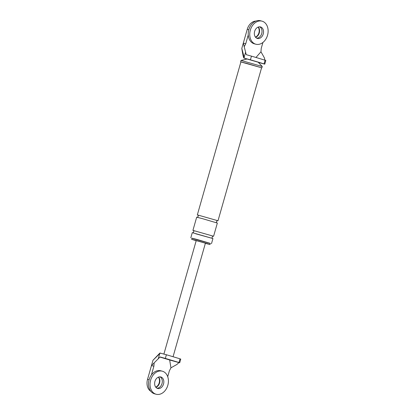 <?xml version="1.0" encoding="UTF-8"?>
<svg xmlns="http://www.w3.org/2000/svg" width="415" height="415" viewBox="0 0 415 415"><rect width="100%" height="100%" fill="white"/><g stroke="black" fill="none" stroke-linecap="round" stroke-linejoin="round"><path stroke-width="0.62" d="M260.687 20.807A11.936 8.98 104.9 0 0 260.48 20.75A11.936 8.98 104.9 0 0 248.777 29.844A11.936 8.98 104.9 0 0 254.146 43.762A11.936 8.98 104.9 0 0 254.354 43.819L255.873 44.223A11.936 8.98 104.9 0 0 267.576 35.13A11.936 8.98 104.9 0 0 262.207 21.212A11.936 8.98 104.9 0 0 262 21.155A11.936 8.98 104.9 0 0 250.297 30.248A11.936 8.98 104.9 0 0 255.666 44.166A11.936 8.98 104.9 0 0 255.873 44.223M256.667 38.164A5.966 4.487 104.9 0 0 261.756 33.439A5.966 4.487 104.9 0 0 259.686 26.809A5.966 4.487 104.9 0 1 261.756 33.439A5.966 4.487 104.9 0 1 256.667 38.164M260.573 26.949A5.966 4.487 104.9 0 0 260.47 26.923A5.966 4.487 104.9 0 0 254.618 31.467A5.966 4.487 104.9 0 0 257.3 38.424A5.966 4.487 104.9 0 0 257.404 38.455A5.966 4.487 104.9 0 0 263.255 33.911A5.966 4.487 104.9 0 0 260.573 26.949M160.978 370.834A11.936 8.98 104.9 0 0 160.771 370.777A11.936 8.98 104.9 0 0 149.068 379.87A11.936 8.98 104.9 0 0 154.442 393.788A11.936 8.98 104.9 0 0 154.645 393.845L156.165 394.25A11.936 8.98 104.9 0 0 167.868 385.156A11.936 8.98 104.9 0 0 162.498 371.238A11.936 8.98 104.9 0 0 162.291 371.181A11.936 8.98 104.9 0 0 150.588 380.275A11.936 8.98 104.9 0 0 155.962 394.193A11.936 8.98 104.9 0 0 156.165 394.25M156.963 388.191A5.966 4.487 104.9 0 0 162.047 383.465A5.966 4.487 104.9 0 0 159.977 376.836A5.966 4.487 -75.1 0 1 162.047 383.465A5.966 4.487 -75.1 0 1 156.963 388.191M160.864 376.976A5.966 4.487 104.9 0 0 160.761 376.95A5.966 4.487 104.9 0 0 154.909 381.494A5.966 4.487 104.9 0 0 157.596 388.456A5.966 4.487 104.9 0 0 157.695 388.482A5.966 4.487 104.9 0 0 163.552 383.937A5.966 4.487 104.9 0 0 160.864 376.976M258.327 27.027A5.966 4.487 -75.1 0 1 259.323 32.79A5.966 4.487 -75.1 0 1 255.599 37.298A5.966 4.487 104.9 0 0 259.323 32.79A5.966 4.487 104.9 0 0 258.327 27.027M258.099 27.115A5.966 4.487 -75.1 0 1 258.944 32.692A5.966 4.487 -75.1 0 1 255.443 37.111M158.618 377.059A5.966 4.487 -75.1 0 1 159.614 382.817A5.966 4.487 -75.1 0 1 155.89 387.325A5.966 4.487 -75.1 0 0 159.614 382.817A5.966 4.487 -75.1 0 0 158.618 377.059M158.39 377.142A5.966 4.487 -75.1 0 1 159.236 382.718A5.966 4.487 -75.1 0 1 155.734 387.138M246.977 59.003L243.921 58.09C243.522 57.649 242.983 55.454 242.313 51.507L241.81 48.394L244.134 57.265L245.597 52.124L246.188 54.656L251.459 56.144A31.416 0.493 -164.1 0 1 265.097 60.232L265.818 60.481L264.77 64.154L264.049 63.905A31.416 0.493 -164.1 0 0 250.411 59.817L251.459 56.144M255.946 21.056A10.743 8.082 104.9 0 0 247.241 29.32L243.32 43.087L244.202 46.739L245.753 43.736L243.32 43.087L241.81 48.394M265.024 60.305L264.324 57.737L260.962 51.792L261.237 48.379L262.918 42.465M261.569 67.821L261.865 67.863L262.259 66.488L258.197 62.224L243.921 58.09L250.411 59.817M264.77 64.154L258.374 62.411M205.363 243.351L209.99 244.534L206.888 243.532L197.052 240.71L191.626 239.305L196.181 240.736M261.865 67.863L240.907 61.939M217.725 220.723L218 220.764L261.58 67.785L247.024 63.479L240.918 61.897L197.343 214.877L197.597 214.991M210.296 243.465L191.932 238.231M209.99 244.534L210.317 243.387L197.379 239.559L191.953 238.158L191.626 239.305M246.998 59.008L241.027 60.44L262.254 66.483M244.202 46.739L245.597 52.124M260.962 51.792L255.977 57.472M245.753 43.736L248.248 34.964M244.342 58.116L244.134 57.265M195.766 233.79L212.937 238.552L192.275 232.665L190.801 237.831M213.315 236.218L213.59 236.254L217.346 223.057L202.795 218.752L196.689 217.175L192.928 230.372L193.183 230.481M213.59 236.254L192.928 230.372M218 220.764L197.343 214.877M151.392 374.989L153.892 366.222L151.459 365.574L152.969 360.272L159.91 353.03L166.394 354.758L165.346 358.43A31.416 0.493 15.9 0 1 178.984 362.518L179.705 362.767L178.917 362.591L176.956 364.443L170.933 367.835L169.668 359.987L159.957 357.076M150.863 391.335A10.743 8.082 -75.1 0 1 147.538 379.346L151.459 365.574L160.081 356.942L165.346 358.43M178.917 362.591L169.668 359.987M160.33 353.056L152.969 360.272M167.717 376.68L169.372 370.86L170.928 367.856M153.892 366.222L154.157 362.835M163.904 354.042L196.217 240.612L203.848 242.728L205.399 243.226L173.065 356.729M179.705 362.767L180.753 359.094L180.032 358.845A31.416 0.493 -164.1 0 0 166.394 354.758M264.049 63.905L265.097 60.232M248.808 29.735L247.241 29.32M149.099 379.761L147.538 379.346M159.692 353.689L158.229 358.83M180.032 358.845L178.984 362.518M260.48 20.75L262 21.155M160.771 370.777L162.291 371.181M211.463 243.714L212.937 238.552M196.918 217.206C197.882 217.377 198.941 215.67 197.556 214.97M217.133 222.964C216.288 223.011 216.163 220.759 217.771 220.728M192.503 232.701C193.468 232.872 194.526 231.16 193.141 230.465M212.719 238.459C211.878 238.506 211.754 236.249 213.357 236.223M240.633 61.814L241.027 60.44"/></g></svg>
